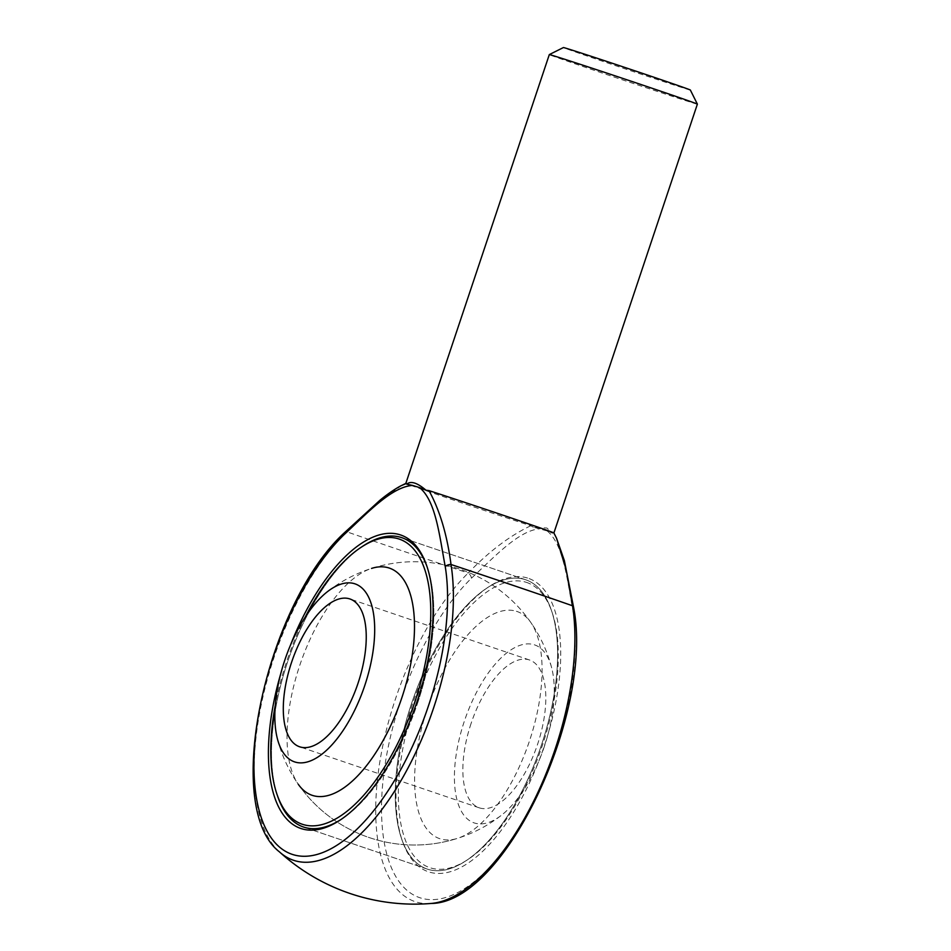 <?xml version="1.0" encoding="UTF-8"?>
<svg xmlns="http://www.w3.org/2000/svg" width="951" height="951" viewBox="0 0 951 951"><rect width="100%" height="100%" fill="white"/><g stroke="black" fill="none" stroke-linecap="round" stroke-linejoin="round"><path stroke-width="0.71" stroke-dasharray="4.75 3.57" d="M544.364 746.452A94.006 41.951 108.8 0 1 501.641 815.09A94.006 41.951 108.8 0 1 459.131 806.507A94.006 41.951 108.8 0 1 464.302 721.322A94.006 41.951 108.8 0 1 512.22 649.069A94.006 41.951 108.8 0 1 551.675 667.852A94.006 41.951 108.8 0 1 544.364 746.452M471.09 723.449A78.077 34.83 -71.2 0 0 479.221 807.815A78.077 34.83 -71.2 0 0 537.315 745.097A78.077 34.83 -71.2 0 0 529.457 659.97A78.077 34.83 -71.2 0 0 471.09 723.449M411.391 703.99A152.802 68.175 108.8 0 1 486.888 588.063A152.802 68.175 108.8 0 1 524.94 579.516A152.802 68.175 108.8 0 1 525.618 579.741A152.802 68.175 108.8 0 1 541.012 746.345A152.802 68.175 108.8 0 1 427.296 869.095A152.802 68.175 108.8 0 1 401.655 838.889A152.802 68.175 108.8 0 1 411.391 703.99A152.802 68.175 -71.2 0 0 427.296 869.095A152.802 68.175 -71.2 0 0 466.026 860.762A152.802 68.175 -71.2 0 0 541.012 746.345A152.802 68.175 -71.2 0 0 551.259 609.936A152.802 68.175 -71.2 0 0 525.618 579.741A152.802 68.175 -71.2 0 0 411.391 703.99M417.715 702.765A152.802 68.175 -71.2 0 0 427.451 567.866A152.802 68.175 -71.2 0 0 427.047 566.725A152.802 68.175 108.8 0 1 417.715 702.765A152.802 68.175 108.8 0 1 341.207 819.358A152.802 68.175 -71.2 0 0 342.217 818.692A152.802 68.175 -71.2 0 0 417.715 702.765M362.058 546.682A152.802 68.175 -71.2 0 0 287.582 661.932A152.802 68.175 -71.2 0 0 277.454 795.654M547.146 530.955L533.38 527.199L546.908 528.019L552.638 533.249L547.146 530.955C563.563 544.281 567.129 579.86 572.859 610.102A182.307 81.346 108.8 0 1 494.675 861.915A182.307 81.346 108.8 0 1 382.231 826.633A182.307 81.346 108.8 0 1 471.411 578.256C494.354 557.024 518.806 530.23 540.168 528.768M527.532 578.042A155.037 69.173 -71.2 0 0 488.921 586.719A155.037 69.173 -71.2 0 0 412.853 702.801A155.037 69.173 -71.2 0 0 402.451 841.207A155.037 69.173 -71.2 0 0 529.089 783.719A155.037 69.173 -71.2 0 0 527.532 578.042M280.676 673.986A155.037 69.173 108.8 0 1 284.741 660.981A155.037 69.173 108.8 0 1 290.483 645.123M556.513 538.171L553.387 532.869L552.638 533.249M533.38 527.199L530.765 525.772A78.077 0.737 18.5 0 1 450.489 499.061A78.077 0.737 18.5 0 1 405.827 483.405L405.827 483.405M530.765 525.772C510.069 535.544 489.206 551.295 468.177 573.037A141.961 1.331 18.5 0 1 346.663 531.74L374.314 505.552L401.524 485.545M697.38 104.134A78.077 0.737 18.5 0 1 689.499 101.84A78.077 0.737 18.5 0 1 606.144 74.368A78.077 0.737 18.5 0 1 549.309 54.587M690.343 90.012A66.915 0.63 18.5 0 1 683.591 88.063A66.915 0.63 18.5 0 1 611.85 64.406A66.915 0.63 18.5 0 1 563.42 47.55M526.117 582.274A150.567 67.188 108.8 0 1 552.055 612.254A150.567 67.188 108.8 0 1 541.951 746.678A150.567 67.188 108.8 0 1 468.07 859.419A150.567 67.188 108.8 0 1 414.232 704.941A150.567 67.188 108.8 0 1 526.117 582.274M516.417 611.279A119.981 53.541 108.8 0 1 530.872 622.548A119.981 53.541 108.8 0 1 529.029 742.279A119.981 53.541 108.8 0 1 457.538 838.342A119.981 53.541 108.8 0 1 422.018 726.647A119.981 53.541 108.8 0 1 516.417 611.279M305.235 617.092A150.567 67.188 -71.2 0 0 275.291 705.202M530.872 622.548A141.651 141.651 0 0 0 371.568 568.413A119.981 53.541 -71.2 0 0 300.064 664.476A119.981 53.541 -71.2 0 0 298.234 784.218A141.651 141.651 0 0 0 457.538 838.342M277.847 796.819A152.802 68.175 108.8 0 1 287.582 661.932A152.802 68.175 108.8 0 1 363.08 545.993M471.411 578.256A5.575 3.745 -134.4 0 0 468.177 573.037A187.525 83.676 -71.2 0 0 377.595 778.239A187.525 83.676 -71.2 0 0 431.183 903.45M279.463 851.894A187.525 83.676 108.8 0 1 261.525 703.324A187.525 83.676 108.8 0 1 346.663 531.74A5.575 3.745 45.6 0 0 344.654 532.524M573.643 607.618A5.575 3.816 -9.1 0 1 572.859 610.102M551.675 667.852A141.651 141.651 0 0 0 327.465 591.665M277.43 738.915A141.651 141.651 0 0 0 501.641 815.09M529.457 659.97L349.885 598.952M479.221 807.815L299.648 746.797M525.618 579.741L401.809 537.672L525.618 579.741M427.296 869.095L303.488 827.025L427.296 869.095M401.655 838.889L402.451 841.207M486.888 588.063L488.921 586.719M427.451 567.866L426.654 565.56M342.217 818.692L340.173 820.047M552.055 612.254L551.259 609.936M468.07 859.419L466.026 860.762"/><path stroke-width="1.43" d="M284.741 660.315A94.006 41.951 -71.2 0 0 277.43 738.915A94.006 41.951 -71.2 0 0 334.562 741.851A94.006 41.951 -71.2 0 0 374.563 624.141A94.006 41.951 -71.2 0 0 327.465 591.665A94.006 41.951 -71.2 0 0 284.741 660.315M291.529 662.443A78.077 34.83 -71.2 0 0 299.648 746.797A78.077 34.83 -71.2 0 0 357.754 684.078A78.077 34.83 -71.2 0 0 349.885 598.952A78.077 34.83 -71.2 0 0 291.529 662.443M275.291 705.202A150.567 67.188 -71.2 0 0 277.05 794.513A150.567 67.188 -71.2 0 0 302.989 824.481A150.567 67.188 -71.2 0 0 414.874 701.826A150.567 67.188 -71.2 0 0 361.035 547.348L363.08 545.993A152.802 68.175 108.8 0 1 401.809 537.672A152.802 68.175 108.8 0 1 427.047 566.725A152.802 68.175 -71.2 0 0 401.809 537.672A152.802 68.175 -71.2 0 0 362.058 546.682M277.454 795.654A152.802 68.175 -71.2 0 0 303.488 827.025A152.802 68.175 -71.2 0 0 341.207 819.358A152.802 68.175 108.8 0 1 303.488 827.025A152.802 68.175 108.8 0 1 277.847 796.819L277.05 794.513M419.557 487.601L412.591 485.414C391.218 486.876 366.777 513.671 343.822 534.902A182.307 81.346 -71.2 0 0 254.642 783.279A182.307 81.346 -71.2 0 0 367.086 818.561A182.307 81.346 -71.2 0 0 445.27 566.748C439.54 536.519 435.974 500.927 419.557 487.601L425.989 490.217C417.216 482.704 410.796 480.695 406.743 484.166L412.591 485.414M290.483 645.123A155.037 69.173 108.8 0 1 426.654 565.56A155.037 69.173 108.8 0 1 416.253 703.954A155.037 69.173 108.8 0 1 340.173 820.047A155.037 69.173 108.8 0 1 301.574 828.713A155.037 69.173 108.8 0 1 280.676 673.986M425.989 490.217L428.96 490.597C439.802 510.295 447.148 534.926 451.012 564.49A141.961 1.331 18.5 0 1 572.526 605.775L566.118 569.494L556.513 538.171L564.371 560.638L573.643 607.618C594.161 711.895 504.91 903.307 431.183 903.45A187.525 83.676 -71.2 0 0 536.756 794.834A187.525 83.676 -71.2 0 0 572.526 605.775A5.575 3.816 -9.1 0 1 573.643 607.618M428.96 490.597A78.077 0.737 18.5 0 1 508.916 517.189A78.077 0.737 18.5 0 1 553.898 532.952L556.513 538.171M406.339 483.488L401.524 485.545L405.827 483.405A78.077 0.737 18.5 0 1 406.339 483.488L406.743 484.166M405.827 483.405L549.309 54.587A78.077 0.737 18.5 0 1 623.571 78.671A78.077 0.737 18.5 0 1 697.38 104.134L553.898 532.952M549.309 54.587L563.42 47.55A66.915 0.63 18.5 0 1 627.078 68.199A66.915 0.63 18.5 0 1 690.343 90.012L697.38 104.134M361.035 547.348A150.567 67.188 -71.2 0 0 305.235 617.092M298.234 784.218A119.981 53.541 -71.2 0 0 312.689 795.488A119.981 53.541 -71.2 0 0 401.845 697.737A119.981 53.541 -71.2 0 0 388.828 567.925A119.981 53.541 -71.2 0 0 371.568 568.413M445.27 566.748A5.575 3.816 170.9 0 1 451.012 564.49A187.525 83.676 108.8 0 1 399.182 783.707A187.525 83.676 108.8 0 1 279.463 851.894A200.756 200.756 0 0 0 431.183 903.45M401.524 485.545C400.466 485.89 390.837 491.215 379.734 500.452L344.654 532.524A5.575 3.745 45.6 0 0 343.822 534.902M344.654 532.524C265.84 604.539 221.773 807.28 279.463 851.894"/></g></svg>
